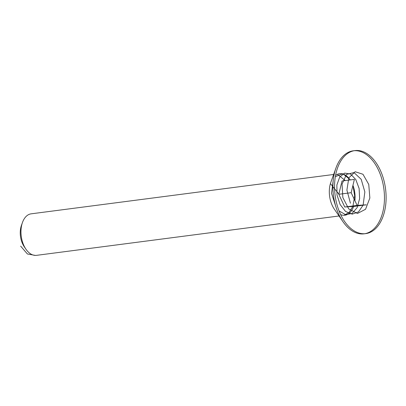 <?xml version="1.0" encoding="UTF-8"?>
<svg xmlns="http://www.w3.org/2000/svg" width="406" height="406" viewBox="0 0 406 406"><rect width="100%" height="100%" fill="white"/><g stroke="black" fill="none" stroke-linecap="round" stroke-linejoin="round"><path stroke-width="0.61" d="M344.755 207.009L353.925 206.426L366.288 204.817L357.123 205.4L344.755 207.009L338.802 194.296L351.165 192.688L357.123 205.4M351.165 192.688L354.382 179.396L342.014 181.005L338.802 194.296M380.148 169.906A41.864 25.426 82.6 0 0 354.935 150.596A41.864 25.426 82.6 0 0 335.123 195.387A41.864 25.426 82.6 0 0 365.735 233.617A41.864 25.426 82.6 0 0 380.148 169.906M364.908 233.704A41.864 25.426 82.6 0 0 378.499 170.119A41.864 25.426 82.6 0 0 354.113 150.722M354.935 150.596L353.286 150.809A41.864 25.426 82.6 0 0 335.929 168.074A41.864 25.426 82.6 0 0 342.892 221.585A41.864 25.426 82.6 0 0 364.091 233.831L365.735 233.617M350.17 179.944A20.929 12.713 82.6 0 0 339.497 173.712A20.929 12.713 82.6 0 0 335.569 175.356M335.929 168.074L330.819 182.34A20.929 12.713 82.6 0 0 334.3 209.1L342.892 221.585M340.68 214.637A20.929 12.713 82.6 0 0 344.897 215.221A20.929 12.713 82.6 0 0 353.626 206.446M354.905 200.665A20.929 12.713 82.6 0 0 352.941 185.344M333.636 174.473L31.155 213.83A20.929 12.713 82.6 0 0 22.477 222.463A20.929 12.713 82.6 0 0 23.949 245.686A20.929 12.713 82.6 0 0 25.959 249.218A20.929 12.713 82.6 0 0 36.56 255.344L339.035 215.987M25.959 249.218L24.243 246.721A16.742 10.17 -97.4 0 1 22.634 243.894A16.742 10.17 -97.4 0 1 21.457 225.315L22.477 222.463M20.655 246.117L27.405 253.978L35.383 255.404M330.413 183.583L338.995 194.271M345.293 180.579L337.386 174.296M344.126 215.281L349.135 212.368L352.789 206.502M353.002 205.938L354.651 195.793L352.946 185.319M350.444 179.904L342.852 173.682L335.336 176.671M333.245 180.168L331.55 193.363L335.95 206.943M339.081 210.947L345.567 214.657L352.058 213.475L357.113 207.679L359.635 198.62L359.112 188.44L355.773 179.528L350.5 173.991L344.638 173.118L339.67 177.117L336.868 185.019L336.995 194.941L340.111 204.522L345.577 211.48L352.19 214.155L358.488 211.902L363.065 205.238M363.152 205.02L364.847 191.911L361.203 179.335L353.986 172.565L346.47 174.438L342.055 184.126L342.842 197.509L348.724 208.912L357.442 213.485L365.552 209.273L369.856 198.021L368.765 184.446L362.969 174.26L355.143 171.723L348.825 177.884L346.907 190.109L350.429 203.208"/></g></svg>
